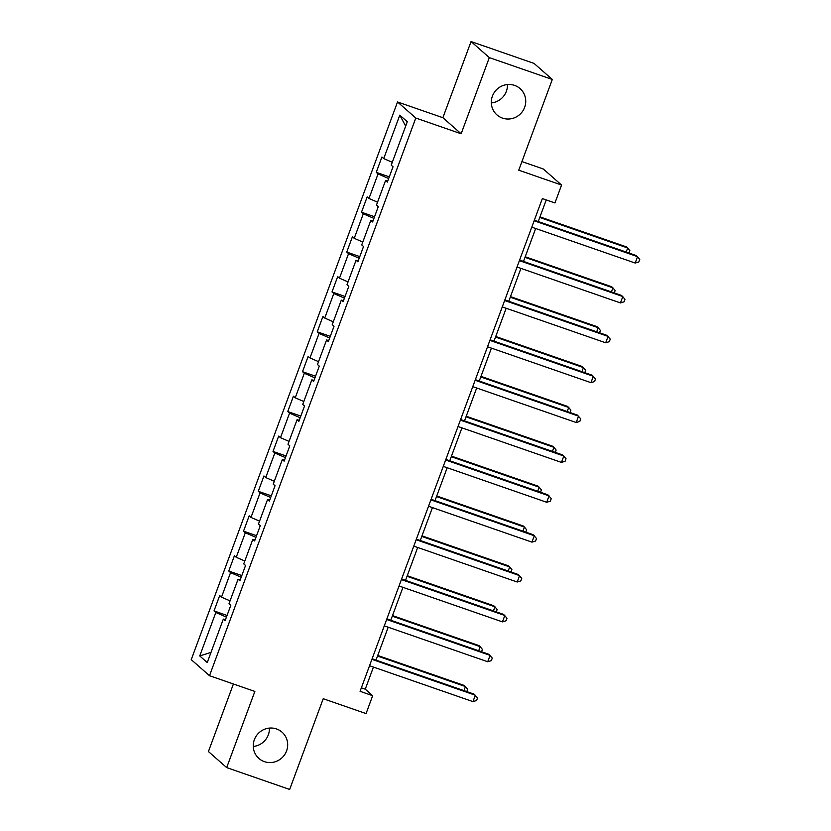 <?xml version="1.0" encoding="UTF-8"?>
<svg xmlns="http://www.w3.org/2000/svg" width="831" height="831" viewBox="0 0 831 831"><rect width="100%" height="100%" fill="white"/><g stroke="black" fill="none" stroke-linecap="round" stroke-linejoin="round"><path stroke-width="1.25" d="M269.41 728.081A17.513 16.994 -48.7 0 1 253.258 746.456M276.515 728.943A17.513 16.994 -48.7 0 1 282.021 732.153A17.513 16.994 -48.7 0 1 285.168 753.862A17.513 16.994 -48.7 0 1 264.414 761.653A17.513 16.994 -48.7 0 1 258.898 758.443A17.513 16.994 -48.7 0 1 255.761 736.744A17.513 16.994 -48.7 0 1 276.515 728.943M507.461 84.544A17.513 16.994 -48.7 0 1 491.308 102.919M514.566 85.396A17.513 16.994 -48.7 0 1 520.081 88.605A17.513 16.994 -48.7 0 1 523.218 110.315A17.513 16.994 -48.7 0 1 502.464 118.116A17.513 16.994 -48.7 0 1 496.959 114.907A17.513 16.994 -48.7 0 1 493.811 93.197A17.513 16.994 -48.7 0 1 514.566 85.396M233.407 683.996L208.425 751.546L226.686 767.595L289.666 789.45L323.228 698.715L366.055 713.58L372.672 695.692L365.266 689.179L373.441 667.085M397.53 101.974L191.244 659.648L209.505 675.707L415.791 118.033L397.53 101.974L442.881 117.711L461.143 133.77L489.314 57.609L471.052 41.55L442.881 117.711M471.052 41.55L534.042 63.405L552.303 79.454L518.741 170.189L561.569 185.043L543.308 168.994L521.92 161.578M489.314 57.609L552.303 79.454M225.533 619.573L223.321 619.095L225.118 620.674L230.789 605.342L228.992 603.753L238.071 579.217L239.868 580.807L245.54 565.475L243.743 563.885L252.821 539.35L254.618 540.939L260.29 525.597L258.493 524.018L267.561 499.483L269.369 501.062L275.04 485.73L273.233 484.151L282.311 459.616L284.119 461.195L289.79 445.863L287.983 444.273L297.062 419.738L298.859 421.327L304.541 405.995L302.733 404.406L311.812 379.871L313.609 381.46L319.281 366.118L317.484 364.539L326.562 340.004L328.359 341.583L334.031 326.251L332.234 324.672L341.302 300.126L343.11 301.715L348.781 286.383L346.984 284.794L356.052 260.259L357.86 261.848L363.531 246.506L361.724 244.927L370.803 220.392L372.61 221.97L378.282 206.639L376.474 205.06L385.553 180.524L387.35 182.103L393.021 166.771L391.224 165.182L407.294 121.742L399.794 115.145L405.673 126.125M223.321 619.095L207.251 662.536L199.741 655.939L215.821 612.499L214.014 610.91L227.06 615.439M399.794 115.145L383.725 158.586L381.917 157.007L376.246 172.339L378.053 173.928L368.974 198.464L367.177 196.874L361.495 212.206L363.303 213.796L354.224 238.331L352.427 236.742L346.756 252.084L348.553 253.663L339.474 278.198L337.677 276.619L332.005 291.951L333.802 293.53L324.734 318.065L322.927 316.486L317.255 331.818L319.052 333.408L309.984 357.943L308.176 356.354L302.505 371.696L304.312 373.275L295.234 397.81L293.426 396.231L287.755 411.563L289.562 413.142L280.483 437.677L278.686 436.098L273.015 451.43L274.812 453.02L265.733 477.555L263.936 475.966L258.264 491.298L260.061 492.887L250.983 517.422L249.186 515.833L243.514 531.175L245.311 532.754L236.243 557.289L234.435 555.71L228.764 571.042L230.571 572.621L221.493 597.157L219.685 595.578L214.014 610.91M561.569 185.043L554.952 202.941L542.352 198.567L360.072 691.319L372.672 695.692M240.273 579.706L238.071 579.217M221.493 597.157L230.052 600.875M230.571 572.621L241.187 577.233M255.024 539.828L252.821 539.35M236.243 557.289L244.802 561.008M245.311 532.754L255.938 537.366M269.774 499.961L267.561 499.483M250.983 517.422L259.552 521.141M260.061 492.887L270.688 497.499M284.524 460.094L282.311 459.616M265.733 477.555L274.303 481.274M274.812 453.02L285.438 457.632M299.274 420.226L297.062 419.738M280.483 437.677L289.053 441.396M289.562 413.142L300.188 417.754M314.025 380.349L311.812 379.871M295.234 397.81L303.803 401.529M304.312 373.275L314.928 377.887M328.764 340.481L326.562 340.004M309.984 357.943L318.543 361.662M319.052 333.408L329.678 338.02M343.515 300.614L341.302 300.126M324.734 318.065L333.293 321.794M333.802 293.53L344.429 298.142M358.265 260.737L356.052 260.259M339.474 278.198L348.044 281.917M348.553 253.663L359.179 258.275M373.015 220.869L370.803 220.392M354.224 238.331L362.794 242.05M363.303 213.796L373.929 218.408M387.765 181.002L385.553 180.524M368.974 198.464L377.544 202.182M378.053 173.928L388.669 178.54M383.725 158.586L392.284 162.305M461.143 133.77L415.791 118.033M226.686 767.595L254.857 691.434L209.505 675.707M376.017 660.115L388.191 627.218M390.767 620.248L402.942 587.351M405.518 580.381L417.692 547.473M420.268 540.503L432.432 507.606M435.018 500.636L447.182 467.739M449.758 460.769L461.932 427.872M464.508 420.901L476.682 387.994M479.258 381.024L491.433 348.127M494.009 341.157L506.172 308.259M508.759 301.289L520.923 268.392M523.499 261.412L535.673 228.515M538.249 221.545L546.247 199.918M199.741 655.939L211.001 652.397M215.821 612.499L226.437 617.111M361.371 687.829L365.266 689.179M376.246 172.339L389.292 176.868M361.495 212.206L374.542 216.735M346.756 252.084L359.792 256.602M332.005 291.951L345.042 296.48M317.255 331.818L330.302 336.347M302.505 371.696L315.551 376.214M287.755 411.563L300.801 416.082M273.015 451.43L286.051 455.959M258.264 491.298L271.301 495.827M243.514 531.175L256.561 535.694M228.764 571.042L241.811 575.561M534.136 220.776L637.554 256.654L635.196 263.043L531.767 227.164M534.354 220.194L636.328 255.574L639.756 259.386L638.81 261.942L635.196 263.043M626.179 252.053L627.685 247.981L626.449 246.89L539.973 216.891M629.015 253.04L629.877 250.702L627.685 247.981L539.755 217.473M519.385 260.643L622.814 296.532L620.445 302.92L517.027 267.031M519.604 260.061L621.578 295.441L625.005 299.253L624.06 301.809L620.445 302.92M504.635 300.51L608.063 336.399L605.695 342.788L502.277 306.909M504.853 299.929L606.827 335.309L610.255 339.121L609.31 341.676L605.695 342.788M611.429 291.92L612.935 287.848L611.699 286.768L525.223 256.758M614.275 292.907L615.137 290.58L612.935 287.848L525.015 257.34M596.679 331.798L598.185 327.715L596.959 326.635L510.473 296.625M599.525 332.774L600.387 330.447L598.185 327.715L510.265 297.207M489.895 340.388L593.313 376.266L590.945 382.655L487.527 346.776M490.103 339.806L592.077 375.186L595.505 378.998L594.56 381.554L590.945 382.655M475.145 380.255L578.563 416.134L576.205 422.522L472.777 386.644M475.353 379.674L577.327 415.053L580.765 418.866L579.809 421.421L576.205 422.522M460.395 420.122L563.813 456.011L561.455 462.4L458.026 426.511M460.613 419.541L562.587 454.921L566.015 458.733L565.07 461.288L561.455 462.4M581.939 371.665L583.445 367.593L582.209 366.502L495.733 336.503M584.775 372.652L585.637 370.314L583.445 367.593L495.515 337.085M567.189 411.532L568.695 407.46L567.459 406.369L480.983 376.37M570.024 412.519L570.887 410.182L568.695 407.46L480.765 376.952M552.438 451.399L553.945 447.327L552.708 446.247L466.233 416.238M555.274 452.386L556.136 450.059L553.945 447.327L466.014 416.819M537.688 491.277L539.194 487.195L537.958 486.114L451.482 456.115M540.534 492.264L541.397 489.926L539.194 487.195L451.275 456.697M522.938 531.144L524.444 527.072L523.218 525.981L436.732 495.982M525.784 532.131L526.646 529.794L524.444 527.072L436.524 496.564M508.188 571.011L509.704 566.939L508.468 565.849L421.992 535.85M511.034 571.998L511.896 569.661L509.704 566.939L421.774 536.431M445.645 460L549.062 495.878L546.705 502.267L443.287 466.388M445.863 459.408L547.837 494.788L551.265 498.61L550.319 501.166L546.705 502.267M430.894 499.867L534.323 535.746L531.954 542.134L428.536 506.256M431.112 499.286L533.087 534.665L536.514 538.478L535.569 541.033L531.954 542.134M416.144 539.735L519.572 575.613L517.204 582.012L413.786 546.123M416.362 539.153L518.336 574.533L521.764 578.345L520.819 580.9L517.204 582.012M401.404 579.602L504.822 615.491L502.454 621.879L399.036 585.99M401.612 579.02L503.586 614.4L507.014 618.212L506.069 620.767L502.454 621.879M493.448 610.878L494.954 606.807L493.718 605.726L407.242 575.717M496.284 611.865L497.146 609.538L494.954 606.807L407.024 576.298M386.654 619.479L490.072 655.358L487.714 661.746L384.286 625.868M386.872 618.898L488.836 654.277L492.274 658.09L491.329 660.645L487.714 661.746M478.698 650.756L480.204 646.674L478.968 645.594L392.492 615.594M481.533 651.743L482.396 649.406L480.204 646.674L392.274 616.176M371.904 659.347L475.322 695.225L472.964 701.613L369.535 665.735M372.122 658.765L474.096 694.145L477.524 697.957L476.579 700.512L472.964 701.613M463.947 690.623L465.453 686.551L464.217 685.461L377.741 655.462M466.783 691.61L467.656 689.273L465.453 686.551L377.523 656.043"/></g></svg>
